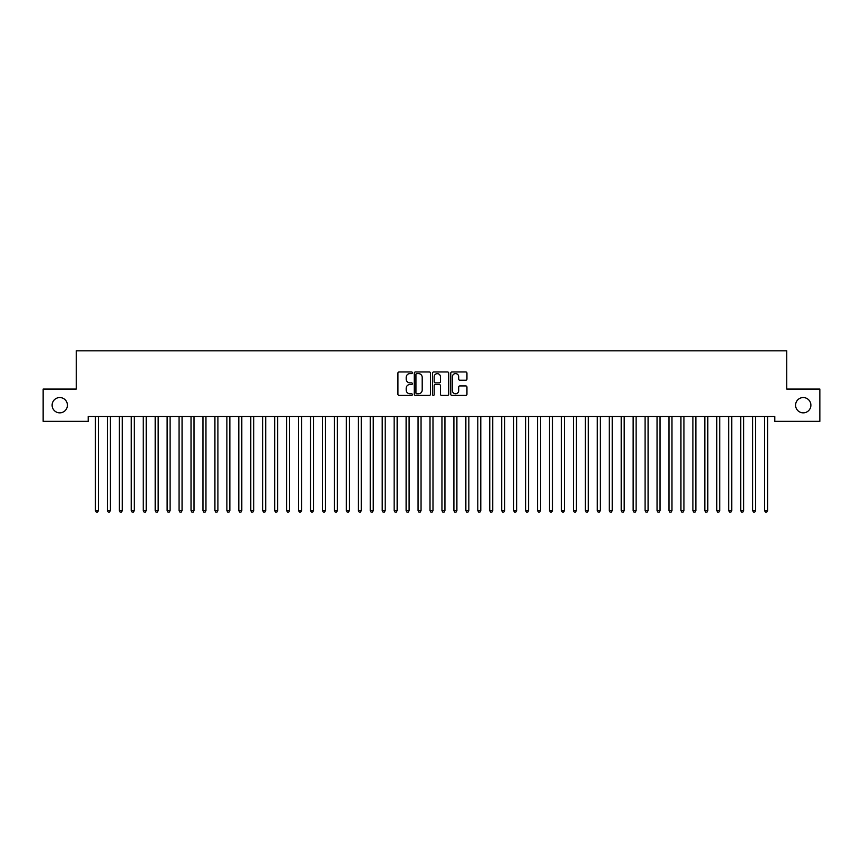 <?xml version="1.0" encoding="UTF-8"?>
<svg xmlns="http://www.w3.org/2000/svg" width="863" height="863" viewBox="0 0 863 863"><rect width="100%" height="100%" fill="white"/><g stroke="black" fill="none" stroke-linecap="round" stroke-linejoin="round"><path stroke-width="1.29" d="M412.385 372.784A0.82 0.82 0 0 0 411.565 371.964L399.094 371.964A1.176 1.176 0 0 0 397.929 373.14L397.929 394.251A1.176 1.176 0 0 0 399.094 395.416L411.565 395.416A0.82 0.82 0 0 0 412.385 394.596A0.82 0.82 0 0 0 411.565 393.776L409.947 393.776A3.754 3.754 0 0 1 406.193 390.022L406.193 388.264A3.754 3.754 0 0 1 409.947 384.51L411.565 384.51A0.82 0.82 0 0 0 412.385 383.69A0.82 0.82 0 0 0 411.565 382.87L409.947 382.87A3.754 3.754 0 0 1 406.193 379.116L406.193 377.358A3.754 3.754 0 0 1 409.947 373.603L411.565 373.603A0.82 0.82 0 0 0 412.385 372.784M795.589 405.2A7.648 7.648 0 0 0 803.237 412.848A7.648 7.648 0 0 0 810.886 405.2A7.648 7.648 0 0 0 803.237 397.552A7.648 7.648 0 0 0 795.589 405.2M52.114 405.2A7.648 7.648 0 0 0 59.763 412.848A7.648 7.648 0 0 0 67.411 405.2A7.648 7.648 0 0 0 59.763 397.552A7.648 7.648 0 0 0 52.114 405.2M465.783 380.227A1.176 1.176 0 0 0 466.948 379.062L466.948 373.14A1.176 1.176 0 0 0 465.783 371.964L451.942 371.964A1.176 1.176 0 0 0 450.766 373.14L450.766 394.251A1.176 1.176 0 0 0 451.942 395.416L465.783 395.416A1.176 1.176 0 0 0 466.948 394.251L466.948 387.088A1.176 1.176 0 0 0 465.783 385.923L459.85 385.923A1.176 1.176 0 0 0 458.685 387.088L458.685 390.637A3.139 3.139 0 0 1 455.545 393.776A3.139 3.139 0 0 1 452.406 390.637L452.406 376.743A3.139 3.139 0 0 1 455.545 373.603A3.139 3.139 0 0 1 458.685 376.743L458.685 379.062A1.176 1.176 0 0 0 459.85 380.227L465.783 380.227M774.801 416.549L88.199 416.549L88.199 421.327L43.15 421.327L43.15 389.073L76.246 389.073L76.246 350.831L786.754 350.831L786.754 389.073L819.85 389.073L819.85 421.327L774.801 421.327L774.801 416.549M430.475 373.14A1.176 1.176 0 0 0 429.299 371.964L415.459 371.964A1.176 1.176 0 0 0 414.283 373.14L414.283 394.251A1.176 1.176 0 0 0 415.459 395.416L429.299 395.416A1.176 1.176 0 0 0 430.475 394.251L430.475 373.14M433.701 371.964L447.541 371.964A1.176 1.176 0 0 1 448.717 373.14L448.717 394.251A1.176 1.176 0 0 1 447.541 395.416L441.619 395.416A1.176 1.176 0 0 1 440.443 394.251L440.443 385.685A1.176 1.176 0 0 0 439.267 384.51L435.34 384.51A1.176 1.176 0 0 0 434.165 385.685L434.165 394.596A0.82 0.82 0 0 1 433.345 395.416A0.82 0.82 0 0 1 432.525 394.596L432.525 373.14A1.176 1.176 0 0 1 433.701 371.964M416.753 373.603A0.82 0.82 0 0 0 415.934 374.423L415.934 392.956A0.82 0.82 0 0 0 416.753 393.776L418.447 393.776A3.754 3.754 0 0 0 422.201 390.022L422.201 377.358A3.754 3.754 0 0 0 418.447 373.603L416.753 373.603M440.443 376.797A3.139 3.139 0 0 0 437.304 373.668A3.139 3.139 0 0 0 434.165 376.797L434.165 381.694A1.176 1.176 0 0 0 435.34 382.87L439.267 382.87A1.176 1.176 0 0 0 440.443 381.694L440.443 376.797M95.34 416.732A1.197 1.197 -179.6 0 1 95.426 417.174A1.197 1.197 179.6 0 0 95.34 416.732L95.275 416.549M98.576 416.549L98.501 416.732A1.197 1.197 179.6 0 0 98.414 417.174L98.414 510.616L95.426 510.616L95.426 417.174M98.414 510.616L97.519 512.169L96.322 512.169L95.426 510.616M107.292 416.732A1.197 1.197 -179.6 0 1 107.379 417.174A1.197 1.197 179.6 0 0 107.292 416.732L107.217 416.549M119.245 416.732A1.197 1.197 -179.6 0 1 119.331 417.174A1.197 1.197 179.6 0 0 119.245 416.732L119.17 416.549M110.518 416.549L110.453 416.732A1.197 1.197 179.6 0 0 110.367 417.174L110.367 510.616L107.379 510.616L107.379 417.174M110.367 510.616L109.472 512.169L108.274 512.169L107.379 510.616M122.47 416.549L122.395 416.732A1.197 1.197 179.6 0 0 122.309 417.174L122.309 510.616L119.331 510.616L119.331 417.174M122.309 510.616L121.413 512.169L120.227 512.169L119.331 510.616M131.187 416.732A1.197 1.197 -179.6 0 1 131.273 417.174A1.197 1.197 179.6 0 0 131.187 416.732L131.122 416.549M143.139 416.732A1.197 1.197 -179.6 0 1 143.226 417.174A1.197 1.197 179.6 0 0 143.139 416.732L143.064 416.549M134.423 416.549L134.348 416.732A1.197 1.197 179.6 0 0 134.261 417.174L134.261 510.616L131.273 510.616L131.273 417.174M134.261 510.616L133.366 512.169L132.168 512.169L131.273 510.616M146.365 416.549L146.3 416.732A1.197 1.197 179.6 0 0 146.214 417.174L146.214 510.616L143.226 510.616L143.226 417.174M146.214 510.616L145.318 512.169L144.121 512.169L143.226 510.616M155.092 416.732A1.197 1.197 -179.6 0 1 155.178 417.174A1.197 1.197 179.6 0 0 155.092 416.732L155.016 416.549M158.317 416.549L158.253 416.732A1.197 1.197 179.6 0 0 158.166 417.174L158.166 510.616L155.178 510.616L155.178 417.174M158.166 510.616L157.26 512.169L156.074 512.169L155.178 510.616M167.034 416.732A1.197 1.197 -179.6 0 1 167.12 417.174A1.197 1.197 179.6 0 0 167.034 416.732L166.969 416.549M170.27 416.549L170.194 416.732A1.197 1.197 179.6 0 0 170.108 417.174L170.108 510.616L167.12 510.616L167.12 417.174M170.108 510.616L169.213 512.169L168.015 512.169L167.12 510.616M178.986 416.732A1.197 1.197 -179.6 0 1 179.073 417.174A1.197 1.197 179.6 0 0 178.986 416.732L178.911 416.549M182.212 416.549L182.147 416.732A1.197 1.197 179.6 0 0 182.061 417.174L182.061 510.616L179.073 510.616L179.073 417.174M182.061 510.616L181.165 512.169L179.968 512.169L179.073 510.616M190.939 416.732A1.197 1.197 -179.6 0 1 191.025 417.174A1.197 1.197 179.6 0 0 190.939 416.732L190.863 416.549M194.164 416.549L194.099 416.732A1.197 1.197 179.6 0 0 194.013 417.174L194.013 510.616L191.025 510.616L191.025 417.174M194.013 510.616L193.118 512.169L191.92 512.169L191.025 510.616M202.881 416.732A1.197 1.197 -179.6 0 1 202.967 417.174A1.197 1.197 179.6 0 0 202.881 416.732L202.816 416.549M206.117 416.549L206.041 416.732A1.197 1.197 179.6 0 0 205.955 417.174L205.955 510.616L202.967 510.616L202.967 417.174M205.955 510.616L205.06 512.169L203.862 512.169L202.967 510.616M214.833 416.732A1.197 1.197 -179.6 0 1 214.919 417.174A1.197 1.197 179.6 0 0 214.833 416.732L214.768 416.549M218.069 416.549L217.994 416.732A1.197 1.197 179.6 0 0 217.908 417.174L217.908 510.616L214.919 510.616L214.919 417.174M217.908 510.616L217.012 512.169L215.815 512.169L214.919 510.616M226.786 416.732A1.197 1.197 -179.6 0 1 226.872 417.174A1.197 1.197 179.6 0 0 226.786 416.732L226.71 416.549M230.011 416.549L229.946 416.732A1.197 1.197 179.6 0 0 229.86 417.174L229.86 510.616L226.872 510.616L226.872 417.174M229.86 510.616L228.965 512.169L227.767 512.169L226.872 510.616M238.727 416.732A1.197 1.197 -179.6 0 1 238.814 417.174A1.197 1.197 179.6 0 0 238.727 416.732L238.663 416.549M241.964 416.549L241.888 416.732A1.197 1.197 179.6 0 0 241.802 417.174L241.802 510.616L238.814 510.616L238.814 417.174M241.802 510.616L240.906 512.169L239.72 512.169L238.814 510.616M250.68 416.732A1.197 1.197 -179.6 0 1 250.766 417.174A1.197 1.197 179.6 0 0 250.68 416.732L250.615 416.549M253.916 416.549L253.841 416.732A1.197 1.197 179.6 0 0 253.754 417.174L253.754 510.616L250.766 510.616L250.766 417.174M253.754 510.616L252.859 512.169L251.662 512.169L250.766 510.616M262.632 416.732A1.197 1.197 -179.6 0 1 262.719 417.174A1.197 1.197 179.6 0 0 262.632 416.732L262.557 416.549M265.858 416.549L265.793 416.732A1.197 1.197 179.6 0 0 265.707 417.174L265.707 510.616L262.719 510.616L262.719 417.174M265.707 510.616L264.812 512.169L263.614 512.169L262.719 510.616M274.585 416.732A1.197 1.197 -179.6 0 1 274.671 417.174A1.197 1.197 179.6 0 0 274.585 416.732L274.51 416.549M277.81 416.549L277.735 416.732A1.197 1.197 179.6 0 0 277.649 417.174L277.649 510.616L274.671 510.616L274.671 417.174M277.649 510.616L276.753 512.169L275.567 512.169L274.671 510.616M286.527 416.732A1.197 1.197 -179.6 0 1 286.613 417.174A1.197 1.197 179.6 0 0 286.527 416.732L286.462 416.549M289.763 416.549L289.688 416.732A1.197 1.197 179.6 0 0 289.601 417.174L289.601 510.616L286.613 510.616L286.613 417.174M289.601 510.616L288.706 512.169L287.508 512.169L286.613 510.616M298.479 416.732A1.197 1.197 -179.6 0 1 298.566 417.174A1.197 1.197 179.6 0 0 298.479 416.732L298.404 416.549M301.705 416.549L301.64 416.732A1.197 1.197 179.6 0 0 301.554 417.174L301.554 510.616L298.566 510.616L298.566 417.174M301.554 510.616L300.658 512.169L299.461 512.169L298.566 510.616M310.432 416.732A1.197 1.197 -179.6 0 1 310.518 417.174A1.197 1.197 179.6 0 0 310.432 416.732L310.356 416.549M313.657 416.549L313.593 416.732A1.197 1.197 179.6 0 0 313.506 417.174L313.506 510.616L310.518 510.616L310.518 417.174M313.506 510.616L312.6 512.169L311.414 512.169L310.518 510.616M322.374 416.732A1.197 1.197 -179.6 0 1 322.46 417.174A1.197 1.197 179.6 0 0 322.374 416.732L322.309 416.549M325.61 416.549L325.534 416.732A1.197 1.197 179.6 0 0 325.448 417.174L325.448 510.616L322.46 510.616L322.46 417.174M325.448 510.616L324.553 512.169L323.355 512.169L322.46 510.616M334.326 416.732A1.197 1.197 -179.6 0 1 334.413 417.174A1.197 1.197 179.6 0 0 334.326 416.732L334.251 416.549M337.552 416.549L337.487 416.732A1.197 1.197 179.6 0 0 337.401 417.174L337.401 510.616L334.413 510.616L334.413 417.174M337.401 510.616L336.505 512.169L335.308 512.169L334.413 510.616M346.279 416.732A1.197 1.197 -179.6 0 1 346.365 417.174A1.197 1.197 179.6 0 0 346.279 416.732L346.203 416.549M349.504 416.549L349.439 416.732A1.197 1.197 179.6 0 0 349.353 417.174L349.353 510.616L346.365 510.616L346.365 417.174M349.353 510.616L348.458 512.169L347.26 512.169L346.365 510.616M358.221 416.732A1.197 1.197 -179.6 0 1 358.307 417.174A1.197 1.197 179.6 0 0 358.221 416.732L358.156 416.549M361.457 416.549L361.381 416.732A1.197 1.197 179.6 0 0 361.295 417.174L361.295 510.616L358.307 510.616L358.307 417.174M361.295 510.616L360.4 512.169L359.202 512.169L358.307 510.616M370.173 416.732A1.197 1.197 -179.6 0 1 370.259 417.174A1.197 1.197 179.6 0 0 370.173 416.732L370.108 416.549M373.409 416.549L373.334 416.732A1.197 1.197 179.6 0 0 373.248 417.174L373.248 510.616L370.259 510.616L370.259 417.174M373.248 510.616L372.352 512.169L371.155 512.169L370.259 510.616M382.126 416.732A1.197 1.197 -179.6 0 1 382.212 417.174A1.197 1.197 179.6 0 0 382.126 416.732L382.05 416.549M385.351 416.549L385.286 416.732A1.197 1.197 179.6 0 0 385.2 417.174L385.2 510.616L382.212 510.616L382.212 417.174M385.2 510.616L384.305 512.169L383.107 512.169L382.212 510.616M394.067 416.732A1.197 1.197 -179.6 0 1 394.154 417.174A1.197 1.197 179.6 0 0 394.067 416.732L394.003 416.549M397.304 416.549L397.228 416.732A1.197 1.197 179.6 0 0 397.142 417.174L397.142 510.616L394.154 510.616L394.154 417.174M397.142 510.616L396.246 512.169L395.06 512.169L394.154 510.616M406.02 416.732A1.197 1.197 -179.6 0 1 406.106 417.174A1.197 1.197 179.6 0 0 406.02 416.732L405.955 416.549M409.256 416.549L409.181 416.732A1.197 1.197 179.6 0 0 409.094 417.174L409.094 510.616L406.106 510.616L406.106 417.174M409.094 510.616L408.199 512.169L407.002 512.169L406.106 510.616M417.972 416.732A1.197 1.197 -179.6 0 1 418.059 417.174A1.197 1.197 179.6 0 0 417.972 416.732L417.897 416.549M421.198 416.549L421.133 416.732A1.197 1.197 179.6 0 0 421.047 417.174L421.047 510.616L418.059 510.616L418.059 417.174M421.047 510.616L420.152 512.169L418.954 512.169L418.059 510.616M429.925 416.732A1.197 1.197 -179.6 0 1 430.011 417.174A1.197 1.197 179.6 0 0 429.925 416.732L429.85 416.549M433.15 416.549L433.075 416.732A1.197 1.197 179.6 0 0 432.989 417.174L432.989 510.616L430.011 510.616L430.011 417.174M432.989 510.616L432.093 512.169L430.907 512.169L430.011 510.616M441.867 416.732A1.197 1.197 -179.6 0 1 441.953 417.174A1.197 1.197 179.6 0 0 441.867 416.732L441.802 416.549M445.103 416.549L445.028 416.732A1.197 1.197 179.6 0 0 444.941 417.174L444.941 510.616L441.953 510.616L441.953 417.174M444.941 510.616L444.046 512.169L442.848 512.169L441.953 510.616M453.819 416.732A1.197 1.197 -179.6 0 1 453.906 417.174A1.197 1.197 179.6 0 0 453.819 416.732L453.744 416.549M457.045 416.549L456.98 416.732A1.197 1.197 179.6 0 0 456.894 417.174L456.894 510.616L453.906 510.616L453.906 417.174M456.894 510.616L455.998 512.169L454.801 512.169L453.906 510.616M465.772 416.732A1.197 1.197 -179.6 0 1 465.858 417.174A1.197 1.197 179.6 0 0 465.772 416.732L465.696 416.549M468.997 416.549L468.933 416.732A1.197 1.197 179.6 0 0 468.846 417.174L468.846 510.616L465.858 510.616L465.858 417.174M468.846 510.616L467.94 512.169L466.754 512.169L465.858 510.616M477.714 416.732A1.197 1.197 -179.6 0 1 477.8 417.174A1.197 1.197 179.6 0 0 477.714 416.732L477.649 416.549M480.95 416.549L480.874 416.732A1.197 1.197 179.6 0 0 480.788 417.174L480.788 510.616L477.8 510.616L477.8 417.174M480.788 510.616L479.893 512.169L478.695 512.169L477.8 510.616M489.666 416.732A1.197 1.197 -179.6 0 1 489.753 417.174A1.197 1.197 179.6 0 0 489.666 416.732L489.591 416.549M492.892 416.549L492.827 416.732A1.197 1.197 179.6 0 0 492.741 417.174L492.741 510.616L489.753 510.616L489.753 417.174M492.741 510.616L491.845 512.169L490.648 512.169L489.753 510.616M501.619 416.732A1.197 1.197 -179.6 0 1 501.705 417.174A1.197 1.197 179.6 0 0 501.619 416.732L501.543 416.549M504.844 416.549L504.779 416.732A1.197 1.197 179.6 0 0 504.693 417.174L504.693 510.616L501.705 510.616L501.705 417.174M504.693 510.616L503.798 512.169L502.6 512.169L501.705 510.616M513.561 416.732A1.197 1.197 -179.6 0 1 513.647 417.174A1.197 1.197 179.6 0 0 513.561 416.732L513.496 416.549M516.797 416.549L516.721 416.732A1.197 1.197 179.6 0 0 516.635 417.174L516.635 510.616L513.647 510.616L513.647 417.174M516.635 510.616L515.74 512.169L514.542 512.169L513.647 510.616M525.513 416.732A1.197 1.197 -179.6 0 1 525.599 417.174A1.197 1.197 179.6 0 0 525.513 416.732L525.448 416.549M528.749 416.549L528.674 416.732A1.197 1.197 179.6 0 0 528.588 417.174L528.588 510.616L525.599 510.616L525.599 417.174M528.588 510.616L527.692 512.169L526.495 512.169L525.599 510.616M537.466 416.732A1.197 1.197 -179.6 0 1 537.552 417.174A1.197 1.197 179.6 0 0 537.466 416.732L537.39 416.549M540.691 416.549L540.626 416.732A1.197 1.197 179.6 0 0 540.54 417.174L540.54 510.616L537.552 510.616L537.552 417.174M540.54 510.616L539.645 512.169L538.447 512.169L537.552 510.616M549.407 416.732A1.197 1.197 -179.6 0 1 549.494 417.174A1.197 1.197 179.6 0 0 549.407 416.732L549.343 416.549M552.644 416.549L552.568 416.732A1.197 1.197 179.6 0 0 552.482 417.174L552.482 510.616L549.494 510.616L549.494 417.174M552.482 510.616L551.586 512.169L550.4 512.169L549.494 510.616M561.36 416.732A1.197 1.197 -179.6 0 1 561.446 417.174A1.197 1.197 179.6 0 0 561.36 416.732L561.295 416.549M564.596 416.549L564.521 416.732A1.197 1.197 179.6 0 0 564.434 417.174L564.434 510.616L561.446 510.616L561.446 417.174M564.434 510.616L563.539 512.169L562.342 512.169L561.446 510.616M573.312 416.732A1.197 1.197 -179.6 0 1 573.399 417.174A1.197 1.197 179.6 0 0 573.312 416.732L573.237 416.549M576.538 416.549L576.473 416.732A1.197 1.197 179.6 0 0 576.387 417.174L576.387 510.616L573.399 510.616L573.399 417.174M576.387 510.616L575.492 512.169L574.294 512.169L573.399 510.616M585.265 416.732A1.197 1.197 -179.6 0 1 585.351 417.174A1.197 1.197 179.6 0 0 585.265 416.732L585.19 416.549M588.49 416.549L588.415 416.732A1.197 1.197 179.6 0 0 588.329 417.174L588.329 510.616L585.351 510.616L585.351 417.174M588.329 510.616L587.433 512.169L586.247 512.169L585.351 510.616M597.207 416.732A1.197 1.197 -179.6 0 1 597.293 417.174A1.197 1.197 179.6 0 0 597.207 416.732L597.142 416.549M600.443 416.549L600.368 416.732A1.197 1.197 179.6 0 0 600.281 417.174L600.281 510.616L597.293 510.616L597.293 417.174M600.281 510.616L599.386 512.169L598.188 512.169L597.293 510.616M609.159 416.732A1.197 1.197 -179.6 0 1 609.246 417.174A1.197 1.197 179.6 0 0 609.159 416.732L609.084 416.549M612.385 416.549L612.32 416.732A1.197 1.197 179.6 0 0 612.234 417.174L612.234 510.616L609.246 510.616L609.246 417.174M612.234 510.616L611.338 512.169L610.141 512.169L609.246 510.616M621.112 416.732A1.197 1.197 -179.6 0 1 621.198 417.174A1.197 1.197 179.6 0 0 621.112 416.732L621.036 416.549M624.337 416.549L624.273 416.732A1.197 1.197 179.6 0 0 624.186 417.174L624.186 510.616L621.198 510.616L621.198 417.174M624.186 510.616L623.28 512.169L622.094 512.169L621.198 510.616M633.054 416.732A1.197 1.197 -179.6 0 1 633.14 417.174A1.197 1.197 179.6 0 0 633.054 416.732L632.989 416.549M636.29 416.549L636.214 416.732A1.197 1.197 179.6 0 0 636.128 417.174L636.128 510.616L633.14 510.616L633.14 417.174M636.128 510.616L635.233 512.169L634.035 512.169L633.14 510.616M645.006 416.732A1.197 1.197 -179.6 0 1 645.093 417.174A1.197 1.197 179.6 0 0 645.006 416.732L644.931 416.549M648.232 416.549L648.167 416.732A1.197 1.197 179.6 0 0 648.081 417.174L648.081 510.616L645.093 510.616L645.093 417.174M648.081 510.616L647.185 512.169L645.988 512.169L645.093 510.616M656.959 416.732A1.197 1.197 -179.6 0 1 657.045 417.174A1.197 1.197 179.6 0 0 656.959 416.732L656.883 416.549M660.184 416.549L660.119 416.732A1.197 1.197 179.6 0 0 660.033 417.174L660.033 510.616L657.045 510.616L657.045 417.174M660.033 510.616L659.138 512.169L657.94 512.169L657.045 510.616M668.901 416.732A1.197 1.197 -179.6 0 1 668.987 417.174A1.197 1.197 179.6 0 0 668.901 416.732L668.836 416.549M672.137 416.549L672.061 416.732A1.197 1.197 179.6 0 0 671.975 417.174L671.975 510.616L668.987 510.616L668.987 417.174M671.975 510.616L671.08 512.169L669.882 512.169L668.987 510.616M680.853 416.732A1.197 1.197 -179.6 0 1 680.939 417.174A1.197 1.197 179.6 0 0 680.853 416.732L680.788 416.549M684.089 416.549L684.014 416.732A1.197 1.197 179.6 0 0 683.928 417.174L683.928 510.616L680.939 510.616L680.939 417.174M683.928 510.616L683.032 512.169L681.835 512.169L680.939 510.616M692.806 416.732A1.197 1.197 -179.6 0 1 692.892 417.174A1.197 1.197 179.6 0 0 692.806 416.732L692.73 416.549M696.031 416.549L695.966 416.732A1.197 1.197 179.6 0 0 695.88 417.174L695.88 510.616L692.892 510.616L692.892 417.174M695.88 510.616L694.985 512.169L693.787 512.169L692.892 510.616M704.747 416.732A1.197 1.197 -179.6 0 1 704.834 417.174A1.197 1.197 179.6 0 0 704.747 416.732L704.683 416.549M707.984 416.549L707.908 416.732A1.197 1.197 179.6 0 0 707.822 417.174L707.822 510.616L704.834 510.616L704.834 417.174M707.822 510.616L706.926 512.169L705.74 512.169L704.834 510.616M716.7 416.732A1.197 1.197 -179.6 0 1 716.786 417.174A1.197 1.197 179.6 0 0 716.7 416.732L716.635 416.549M719.936 416.549L719.861 416.732A1.197 1.197 179.6 0 0 719.774 417.174L719.774 510.616L716.786 510.616L716.786 417.174M719.774 510.616L718.879 512.169L717.682 512.169L716.786 510.616M728.652 416.732A1.197 1.197 -179.6 0 1 728.739 417.174A1.197 1.197 179.6 0 0 728.652 416.732L728.577 416.549M731.878 416.549L731.813 416.732A1.197 1.197 179.6 0 0 731.727 417.174L731.727 510.616L728.739 510.616L728.739 417.174M731.727 510.616L730.832 512.169L729.634 512.169L728.739 510.616M740.605 416.732A1.197 1.197 -179.6 0 1 740.691 417.174A1.197 1.197 179.6 0 0 740.605 416.732L740.53 416.549M743.83 416.549L743.755 416.732A1.197 1.197 179.6 0 0 743.669 417.174L743.669 510.616L740.691 510.616L740.691 417.174M743.669 510.616L742.773 512.169L741.587 512.169L740.691 510.616M752.547 416.732A1.197 1.197 -179.6 0 1 752.633 417.174A1.197 1.197 179.6 0 0 752.547 416.732L752.482 416.549M755.783 416.549L755.708 416.732A1.197 1.197 179.6 0 0 755.621 417.174L755.621 510.616L752.633 510.616L752.633 417.174M755.621 510.616L754.726 512.169L753.528 512.169L752.633 510.616M764.499 416.732A1.197 1.197 -179.6 0 1 764.586 417.174A1.197 1.197 179.6 0 0 764.499 416.732L764.424 416.549M767.725 416.549L767.66 416.732A1.197 1.197 179.6 0 0 767.574 417.174L767.574 510.616L764.586 510.616L764.586 417.174M767.574 510.616L766.678 512.169L765.481 512.169L764.586 510.616"/></g></svg>
